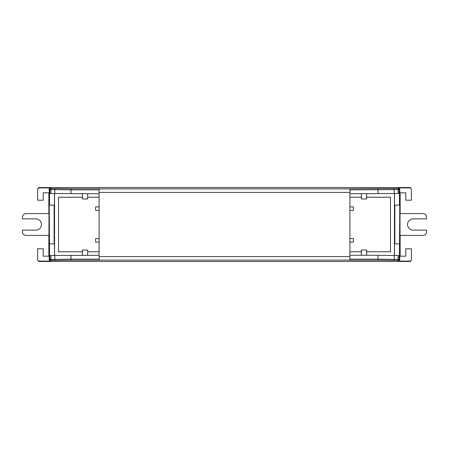 <?xml version="1.0" encoding="UTF-8"?>
<svg xmlns="http://www.w3.org/2000/svg" width="449" height="449" viewBox="0 0 449 449"><rect width="100%" height="100%" fill="white"/><g stroke="black" fill="none" stroke-linecap="round" stroke-linejoin="round"><path stroke-width="0.67" d="M48.851 213.589L48.851 192.817M48.851 256.183L48.851 235.411M99.106 255.273L50.922 255.498L49.547 255.835L49.222 205.142L54.475 205.142L54.475 193.502M49.547 243.858L54.475 243.858L54.475 255.498M54.149 243.858L54.149 205.142M49.547 205.142L49.547 193.165L50.922 193.502L99.106 193.727M349.894 193.727L398.078 193.502L399.453 193.165L399.453 205.142L399.778 205.142L399.453 255.835L399.133 255.515L394.188 255.498L394.188 259.387L378.052 259.163L378.052 255.273L394.188 255.498M399.778 188.962L398.723 187.907L410.358 187.907L411.413 188.967L411.413 200.209L405.784 200.209L405.784 192.817L399.778 192.817L399.778 188.962L399.133 189.607L398.078 189.607L398.078 188.552A1.055 1.055 45 0 1 399.133 189.607L399.133 193.485M349.894 259.163L378.052 259.163L377.682 260.218L349.894 260.218L349.894 188.782L393.818 188.552L394.188 189.613L394.188 193.502M377.682 188.782L378.052 189.837L378.052 193.727M71.318 188.782L55.182 188.552L54.812 189.613L70.948 189.837L71.318 188.782L99.106 188.782L99.106 260.218L71.318 260.218L70.948 259.163L99.106 259.163M54.812 193.502L54.812 189.613L50.922 189.607L50.922 188.552L50.277 187.907L38.642 187.907L37.587 188.967L37.587 200.209L43.216 200.209L43.216 192.817L49.222 192.817L49.222 188.962L49.867 189.607A1.055 1.055 -45 0 1 50.922 188.552L55.182 188.552M411.413 188.967L410.358 187.542L38.642 187.542L37.587 188.967M349.894 255.273L378.052 255.273M393.818 260.448L394.188 259.387L399.133 259.393A1.055 1.055 135 0 1 398.078 260.448L377.682 260.218M398.078 255.498L398.078 260.448L398.723 261.094L410.358 261.094L411.413 260.033L411.413 248.791L405.784 248.791L405.784 256.183L399.778 256.183L399.778 260.038L399.133 259.393L399.133 255.515M49.867 255.515L49.867 259.393L50.922 259.393L50.922 260.448A1.055 1.055 -135 0 1 49.867 259.393L49.222 260.038L50.277 261.094L38.642 261.094L37.587 260.033L38.642 261.458L410.358 261.458L411.413 260.033M50.277 261.094L50.922 260.448L55.182 260.448L54.812 259.387L54.812 255.498M70.948 255.273L70.948 259.163L54.812 259.387L50.922 259.393L50.922 255.498M49.222 260.038L49.222 256.183L43.216 256.183L43.216 248.791L37.587 248.791L37.587 260.033M48.975 213.589L48.975 235.411L25.969 235.411A3.519 3.519 0 0 1 22.45 231.892L22.45 230.129L35.825 230.129A5.629 5.629 0 0 0 41.46 224.5A5.629 5.629 0 0 0 35.825 218.871L22.45 218.871L22.45 217.108A3.519 3.519 0 0 1 25.969 213.589L48.975 213.589M50.922 193.502L50.922 189.607L49.867 189.607L49.867 193.485M50.277 187.907L49.222 188.962M400.149 192.817L400.149 213.589M400.025 213.589L400.025 235.411L423.031 235.411A3.519 3.519 0 0 0 426.55 231.892L426.55 230.129L413.175 230.129A5.629 5.629 0 0 1 407.54 224.5A5.629 5.629 0 0 1 413.175 218.871L426.55 218.871L426.55 217.108A3.519 3.519 0 0 0 423.031 213.589L400.025 213.589M400.149 235.411L400.149 256.183M399.453 205.142L394.525 205.142L394.525 193.502M394.851 243.858L394.851 205.142M399.453 243.858L394.525 243.858L394.525 255.498M398.723 261.094L399.778 260.038M99.106 189.837L70.948 189.837L70.948 193.727M99.106 210.418L95.586 210.418L95.586 206.899L99.106 206.899M99.106 238.582L95.586 238.582L95.586 242.101L99.106 242.101M366.614 255.273L366.614 250.065L363.976 250.02L361.333 250.065L361.333 255.273M87.667 255.273L87.667 250.065L85.024 250.02L82.386 250.065L82.386 255.273M349.894 210.418L353.414 210.418L353.414 206.899L349.894 206.899M349.894 238.582L353.414 238.582L353.414 242.101L349.894 242.101M366.614 193.727L366.614 198.935L363.976 198.98L361.333 198.935L361.333 193.727M87.667 193.727L87.667 198.935L85.024 198.98L82.386 198.935L82.386 193.727M394.447 255.498L394.447 193.502M54.554 193.502L54.554 255.498M82.386 197.218L58.533 197.218L58.533 251.782L82.386 251.782M87.667 251.782L99.106 251.782M349.894 251.782L361.333 251.782M366.614 251.782L390.467 251.782L390.467 197.218L366.614 197.218M361.333 197.218L349.894 197.218M99.106 197.218L87.667 197.218M394.693 243.858L394.693 205.142M54.307 205.142L54.307 243.858M398.078 193.502L398.078 189.607L349.894 189.837M99.106 188.894L349.894 188.894M38.642 187.542L38.642 187.907M410.358 187.907L410.358 187.542M398.723 187.907L398.078 188.552L393.818 188.552M410.358 261.458L410.358 261.094M38.642 261.094L38.642 261.458M55.182 260.448L71.318 260.218M349.894 260.106L99.106 260.106M349.894 192.413L99.106 192.413M99.106 256.587L349.894 256.587"/></g></svg>
